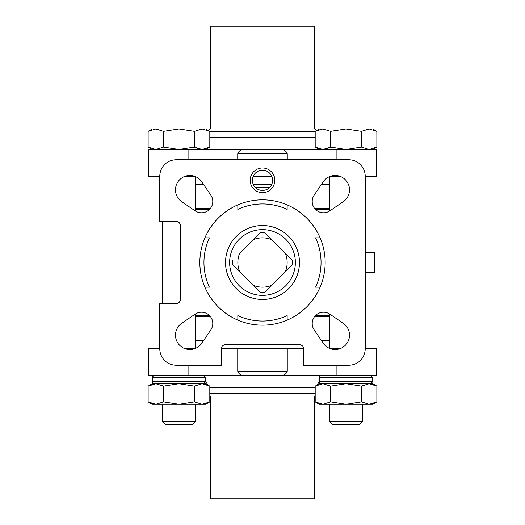 <?xml version="1.0" encoding="UTF-8"?>
<svg xmlns="http://www.w3.org/2000/svg" width="525" height="525" viewBox="0 0 525 525"><rect width="100%" height="100%" fill="white"/><g stroke="black" fill="none" stroke-linecap="round" stroke-linejoin="round"><path stroke-width="0.79" d="M315.19 386.092L322.901 383.709L319.318 383.709L315.19 386.092L315.19 401.868L322.901 404.25L315.19 401.868L322.901 404.25L319.318 404.25L315.19 401.868M346.027 383.709L322.901 383.709L330.606 386.092L346.027 383.709L361.443 386.092L369.154 383.709L346.027 383.709M372.73 383.709L376.865 386.092L372.73 383.709L369.154 383.709L376.865 386.092L370.125 383.749L376.865 386.092L376.865 401.868L369.154 404.25L361.443 401.868L346.027 404.25L330.606 401.868L322.901 404.25L369.154 404.25L376.865 401.868L372.73 404.25L369.154 404.25M148.135 401.868L155.846 404.25L205.682 404.25L209.81 401.868L202.099 404.25L194.394 401.868L178.973 404.25L163.557 401.868L155.846 404.25L152.27 404.25L148.135 401.868L155.846 404.25L148.135 401.868L148.135 386.092L154.875 383.749M207.513 384.923L203.07 383.749L209.81 386.092L202.099 383.709L152.27 383.709L148.135 386.092L155.846 383.709L163.557 386.092L178.973 383.709L194.394 386.092L202.099 383.709L155.846 383.709L205.682 383.709L209.81 386.092L209.81 401.868M195.405 176.597L195.405 211.011M195.405 313.989L195.405 348.403M316.404 130.692L322.901 128.966L315.19 131.355L315.19 147.125L322.901 149.513L330.606 147.125L346.027 149.513L361.443 147.125L369.154 149.513L376.865 147.125L369.154 149.513L376.865 147.125L376.865 131.355L369.154 128.966L361.443 131.355L361.443 147.125M326.15 149.054L330.606 147.125L330.606 131.355L322.901 128.966L319.318 128.966L315.19 131.355L322.901 128.966L346.027 128.966L330.606 131.355M148.135 131.355L155.846 128.966L205.682 128.966L209.81 131.355L202.099 128.966L194.394 131.355L178.973 128.966L163.557 131.355L155.846 128.966L152.27 128.966L148.135 131.355L155.846 128.966L148.135 131.355L148.135 147.125L155.846 149.513L163.557 147.125L178.973 149.513L194.394 147.125L198.85 149.054M209.81 131.355L209.81 147.125L202.099 149.513L209.81 147.125L202.099 149.513L194.394 147.125L194.394 131.355M152.27 149.513L148.135 147.125L155.846 149.513M255.655 187.753A75.055 75.055 0 0 1 269.345 187.753C271.025 186.427 272.108 184.163 272.58 180.948M303.588 348.784L303.588 365.216L348.784 365.216A16.433 16.433 0 0 0 365.216 348.784L365.216 176.216A16.433 16.433 0 0 0 348.784 159.784L176.216 159.784A16.433 16.433 0 0 0 159.784 176.216L159.784 221.412L176.216 221.412A4.108 4.108 0 0 1 180.324 225.52L180.324 299.48A4.108 4.108 0 0 1 176.216 303.588L159.784 303.588L159.784 348.784A16.433 16.433 0 0 0 176.216 365.216L221.412 365.216L221.412 348.784A4.108 4.108 0 0 1 225.52 344.676L299.48 344.676A4.108 4.108 0 0 1 303.588 348.784L287.26 348.784L287.26 371.378C285.863 374.45 283.388 375.821 279.845 375.487L148.568 375.487L148.568 348.784L159.784 348.784M237.74 159.784L237.74 153.622L287.26 153.622C285.863 150.55 283.388 149.179 279.845 149.513L245.155 149.513C241.605 149.179 239.131 150.55 237.74 153.622M253.273 176.216L271.727 176.216M287.26 159.784L287.26 153.622M262.5 225.52A36.98 36.98 0 0 1 294.525 280.987A36.98 36.98 0 0 1 230.475 280.987A36.98 36.98 0 0 1 262.5 225.52M287.155 320.106L287.155 315.604L287.155 320.106M315.604 287.155L320.106 287.155L315.604 287.155A58.551 58.551 0 0 0 315.604 237.845L320.106 237.845L315.604 237.845M287.155 209.396L287.155 204.894L287.155 209.396A58.551 58.551 0 0 0 237.845 209.396L237.845 204.894L237.845 209.396M209.396 237.845L204.894 237.845L209.396 237.845A58.551 58.551 0 0 0 209.396 287.155L204.894 287.155L209.396 287.155M237.845 315.604L237.845 320.106L237.845 315.604A58.551 58.551 0 0 0 287.155 315.604M262.5 199.841A62.659 62.659 0 0 1 316.765 293.829A62.659 62.659 0 0 1 208.235 293.829A62.659 62.659 0 0 1 262.5 199.841M239.558 253.49A24.655 24.655 0 0 0 239.558 271.51L253.49 285.442A24.655 24.655 0 0 0 271.51 285.442L285.442 271.51A24.655 24.655 0 0 0 285.442 253.49L271.51 239.558A24.655 24.655 0 0 0 253.49 239.558L239.558 253.49M262.5 168A12.324 12.324 0 0 1 273.177 186.487A12.324 12.324 0 0 1 251.823 186.487A12.324 12.324 0 0 1 262.5 168M181.788 201.764L195.136 210.833A11.301 11.301 0 0 0 210.833 195.136L201.764 181.788A14.378 14.378 0 0 0 179.701 179.701A14.378 14.378 0 0 0 181.788 201.764M201.764 343.212L210.833 329.864A11.301 11.301 0 0 0 195.136 314.167L181.788 323.236A14.378 14.378 0 0 0 179.701 345.299A14.378 14.378 0 0 0 201.764 343.212M343.212 323.236L329.864 314.167A11.301 11.301 0 0 0 314.167 329.864L323.236 343.212A14.378 14.378 0 0 0 345.299 345.299A14.378 14.378 0 0 0 343.212 323.236M323.236 181.788L314.167 195.136A11.301 11.301 0 0 0 329.864 210.833L343.212 201.764A14.378 14.378 0 0 0 345.299 179.701A14.378 14.378 0 0 0 323.236 181.788M195.405 184.433L203.562 184.433M253.273 184.433L271.727 184.433M321.438 184.433L329.595 184.433M195.405 340.567L203.562 340.567M321.438 340.567L329.595 340.567M365.216 348.784L376.432 348.784L376.432 375.487L279.845 375.487M196.639 375.487L328.361 375.487M245.155 375.487C241.605 375.821 239.131 374.45 237.74 371.378L237.74 348.784L287.26 348.784M196.639 149.513L328.361 149.513M365.216 176.216L376.432 176.216L376.432 149.513L279.845 149.513M245.155 149.513L148.568 149.513L148.568 176.216L159.784 176.216M365.216 272.77L374.377 272.77L374.377 252.23L365.216 252.23M292.202 260.243L285.442 253.49L292.202 260.243A29.787 29.787 0 0 1 292.202 264.757L285.442 271.51L292.202 264.757M271.51 239.558L264.757 232.798L271.51 239.558M264.757 292.202L271.51 285.442L264.757 292.202A29.787 29.787 0 0 1 260.243 292.202L253.49 285.442L260.243 292.202M232.798 264.757L239.558 271.51L232.798 264.757A29.787 29.787 0 0 1 232.798 260.243M260.243 232.798L253.49 239.558L260.243 232.798A29.787 29.787 0 0 1 264.757 232.798M194.394 348.784L185.345 348.784M237.74 348.784L221.412 348.784M339.655 348.784L330.606 348.784M194.394 176.216L185.345 176.216M339.655 176.216L330.606 176.216M205.682 380.822L207.467 384.74M314.678 128.966L210.322 128.966L210.322 26.25L314.678 26.25L314.678 128.966L316.378 130.666M210.322 128.966L208.622 130.666M209.81 131.434L315.19 131.434M314.678 396.034L210.322 396.034L210.322 498.75L314.678 498.75L314.678 396.034L315.19 395.522M209.81 393.566L315.19 393.566M210.322 396.034L209.81 395.522M262.5 170.225A10.1 10.1 0 0 1 271.248 185.377A10.1 10.1 0 0 1 253.752 185.377A10.1 10.1 0 0 1 262.5 170.225M163.557 131.355L163.557 147.125M361.443 131.355L346.027 128.966L369.154 128.966L376.865 131.355L372.73 128.966L369.154 128.966M321.372 375.487C319.882 375.893 319.2 376.576 319.318 377.541L372.73 377.541L370.676 375.487L372.73 377.541L372.73 381.655L370.676 383.709L372.73 381.655L319.318 381.655C319.2 382.62 319.882 383.303 321.372 383.709M369.154 383.709L322.895 383.709L369.154 383.709M203.628 375.487L205.682 377.541L205.682 381.655L203.628 383.709L205.682 381.655L152.27 381.655C151.817 382.082 152.506 382.764 154.324 383.709M194.394 401.868L194.394 386.092M163.557 401.868L163.557 386.092M330.606 401.868L330.606 386.092M361.443 401.868L361.443 386.092M192.255 424.791L165.69 424.791L162.54 421.641L195.405 421.641L192.255 424.791M195.405 404.25L195.405 421.641M359.31 424.791L362.46 421.641L329.595 421.641L332.745 424.791L359.31 424.791L362.46 421.641L362.46 404.25M314.449 208.235L329.595 208.235M315.735 209.692L329.595 209.692M195.405 209.692L209.265 209.692M195.405 208.235L210.551 208.235M315.735 315.308L329.595 315.308M195.405 315.308L209.265 315.308M314.449 316.765L329.595 316.765M195.405 316.765L210.551 316.765M237.74 371.378L287.26 371.378M262.5 229.628A32.872 32.872 0 0 1 290.968 278.933A32.872 32.872 0 0 1 234.032 278.933A32.872 32.872 0 0 1 262.5 229.628M188.869 348.784L188.869 349.479M188.869 365.216L188.869 375.487M336.131 348.784L336.131 349.479M336.131 365.216L336.131 375.487M188.869 176.216L188.869 175.521M188.869 159.784L188.869 149.513M336.131 176.216L336.131 175.521M336.131 159.784L336.131 149.513M209.81 387.817L315.19 387.817M209.81 137.183L315.19 137.183M205.682 377.541L152.27 377.541C151.817 377.114 152.506 376.432 154.324 375.487M319.318 383.709L317.533 384.74L319.318 380.822M152.27 383.709L148.135 386.092M162.54 221.412L162.54 303.588M329.595 176.597L329.595 211.011M329.595 313.989L329.595 348.403M319.318 149.513L315.19 147.125M372.73 149.513L376.865 147.125M205.682 149.513L209.81 147.125M319.318 377.541L319.318 381.655M152.27 377.541L152.27 381.655M162.54 404.25L162.54 421.641M329.595 404.25L329.595 421.641"/></g></svg>
